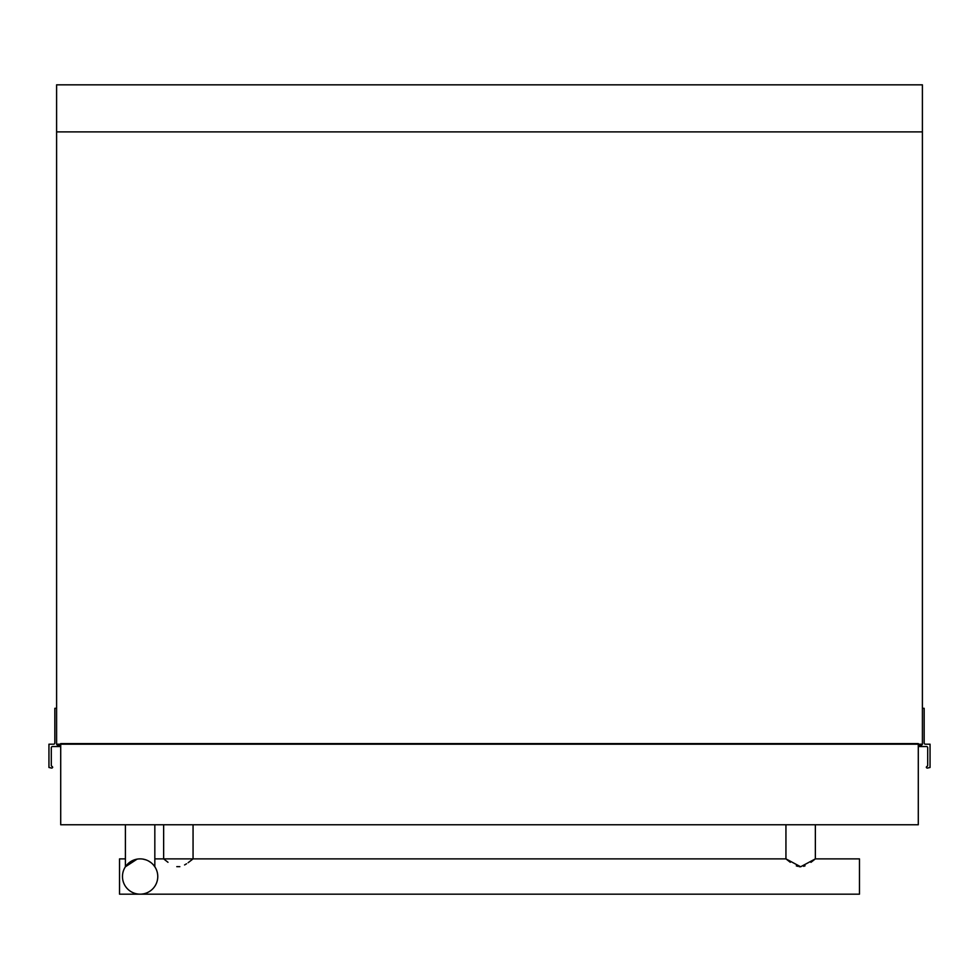 <?xml version="1.0" encoding="UTF-8"?>
<svg xmlns="http://www.w3.org/2000/svg" width="979" height="979" viewBox="0 0 979 979"><rect width="100%" height="100%" fill="white"/><g stroke="black" fill="none" stroke-linecap="round" stroke-linejoin="round"><path stroke-width="1.47" d="M60.71 744.995A1.175 1.175 0 0 1 60.147 745.129L57.773 745.129A1.175 1.175 0 0 1 56.598 744.187L922.402 744.187A1.175 1.175 0 0 1 921.227 745.129L918.877 745.129A1.175 1.175 0 0 1 918.29 744.995M56.598 708.306L54.836 708.306L54.836 743.012A1.175 1.175 0 0 1 53.661 744.187L48.95 744.187L48.95 767.475L51.679 768.099A1.175 1.175 0 0 0 52.695 767.242L52.242 766.508A1.175 1.175 0 0 1 51.3 765.358L51.3 747.711A1.175 1.175 0 0 1 52.487 746.549L60.71 746.549M918.29 746.549L926.513 746.549A1.175 1.175 0 0 1 927.7 747.711L927.7 765.358A1.175 1.175 0 0 1 926.758 766.508L926.305 767.242A1.175 1.175 0 0 0 927.321 768.099L930.05 767.475L930.05 744.187L925.339 744.187A1.175 1.175 0 0 1 924.164 743.012L924.164 708.306L922.402 708.306M922.402 743.599L922.402 84.83L56.598 84.83L56.598 743.599M167.984 862.291L163.64 858.877L193.059 858.877L193.059 824.771M154.829 858.877L163.64 858.877L163.64 824.771M125.41 858.877L119.536 858.877L119.536 894.17L859.464 894.17L859.464 858.877L815.36 858.877L800.651 866.77L785.941 858.877L785.941 824.771M810.955 862.34L815.36 858.877L815.36 824.771M790.286 862.291L785.941 858.877L193.059 858.877L188.115 862.719M186.524 863.796L184.578 864.946M179.842 866.66L176.795 866.648M796.306 865.852L797.628 866.317M799.097 866.648L800.051 866.758M803.661 866.317L805.056 865.815M143.179 859.146L145.993 859.88L143.179 859.146M148.514 861.006L150.607 862.34M154.78 866.709L153.642 865.191M125.74 866.305L127.197 864.518M129.595 862.364L131.749 860.994M154.829 866.77L154.829 824.771M137.072 859.146L125.41 866.77L125.41 824.771M140.119 858.877A17.646 17.646 0 0 1 157.766 876.523A17.646 17.646 0 0 1 140.119 894.17A17.646 17.646 0 0 1 122.473 876.523A17.646 17.646 0 0 1 140.119 858.877M918.29 743.599L60.71 743.599L60.71 824.771L918.29 824.771L918.29 743.599M922.402 131.884L56.598 131.884"/></g></svg>
